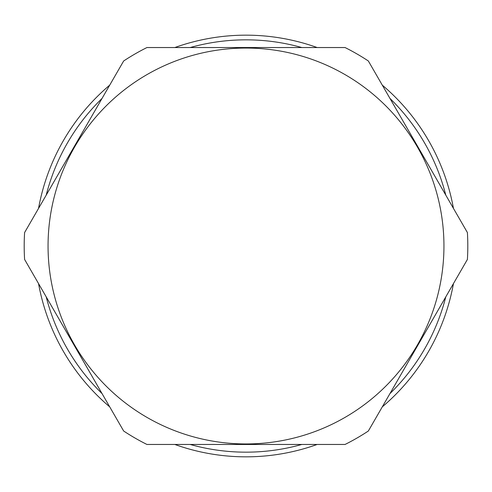 <?xml version="1.0" encoding="UTF-8"?>
<svg xmlns="http://www.w3.org/2000/svg" width="492" height="492" viewBox="0 0 492 492"><rect width="100%" height="100%" fill="white"/><g stroke="black" fill="none" stroke-linecap="round" stroke-linejoin="round"><path stroke-width="0.74" d="M246 48.056A197.944 197.944 0 0 0 74.575 344.972A197.944 197.944 0 0 0 417.425 344.972A197.944 197.944 0 0 0 246 48.056M417.868 345.23L467.4 259.444A221.806 221.806 0 0 0 467.4 232.556L368.342 60.983A221.806 221.806 0 0 0 345.058 47.539L146.942 47.539A221.806 221.806 0 0 0 123.658 60.983L24.6 232.556A221.806 221.806 0 0 0 24.6 259.444L123.658 431.017A221.806 221.806 0 0 0 146.942 444.461L345.058 444.461A221.806 221.806 0 0 0 368.342 431.017L417.868 345.23M301.836 47.539A206.166 206.166 0 0 0 190.164 47.539M102.047 98.418A206.166 206.166 0 0 0 46.211 195.127M46.211 296.873A206.166 206.166 0 0 0 102.047 393.582M190.164 444.461A206.166 206.166 0 0 0 301.836 444.461M389.953 393.582A206.166 206.166 0 0 0 445.789 296.873M445.789 195.127A206.166 206.166 0 0 0 389.953 98.418M317.168 47.539A210.834 210.834 0 0 0 174.832 47.539M109.71 85.134A210.834 210.834 0 0 0 38.548 208.405M38.548 283.595A210.834 210.834 0 0 0 109.71 406.866M174.832 444.461A210.834 210.834 0 0 0 317.168 444.461M382.29 406.866A210.834 210.834 0 0 0 453.452 283.595M453.452 208.405A210.834 210.834 0 0 0 382.29 85.134"/></g></svg>
